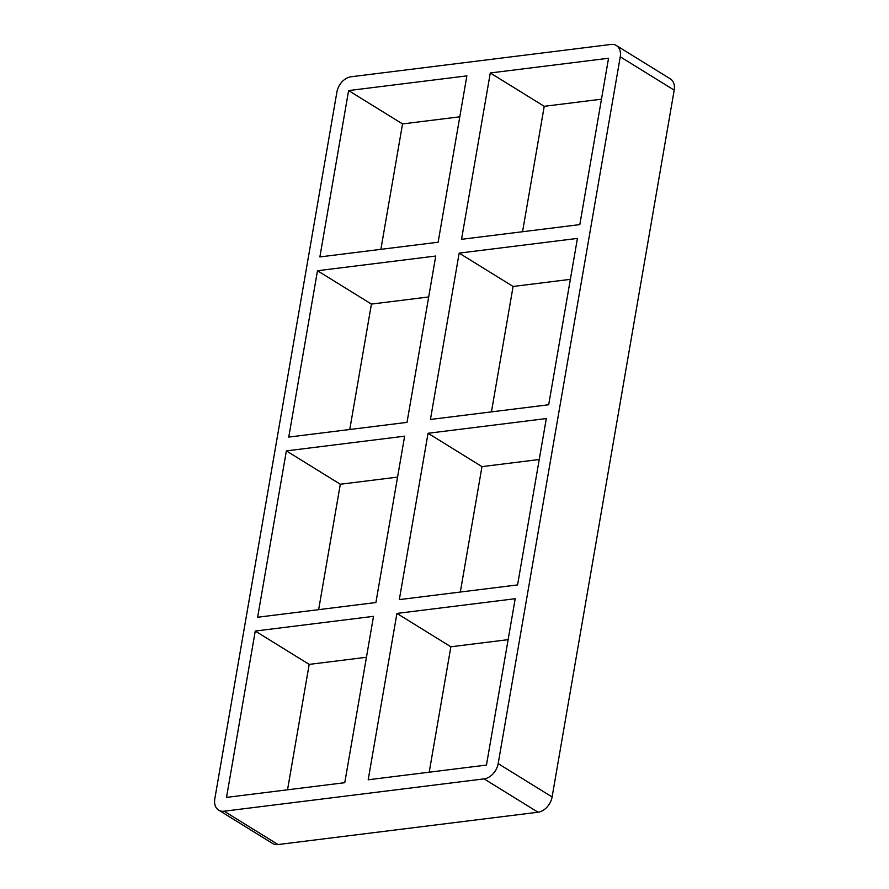 <?xml version="1.0" encoding="UTF-8"?>
<svg xmlns="http://www.w3.org/2000/svg" width="889" height="889" viewBox="0 0 889 889"><rect width="100%" height="100%" fill="white"/><g stroke="black" fill="none" stroke-linecap="round" stroke-linejoin="round"><path stroke-width="1.33" d="M317.484 270.734L288.758 437.088L407.018 422.375L435.754 256.032L317.484 270.734L371.424 304.082L349.766 429.498M428.676 296.959L371.424 304.082M570.36 279.346L513.097 286.469L459.168 253.121L430.432 419.464L548.691 404.762L577.428 238.408L459.168 253.121M348.61 90.578L319.873 256.932L438.133 242.219L466.869 75.876L348.61 90.578L402.539 123.927L380.881 249.342M461.547 239.308L579.817 224.606L608.543 58.252L490.284 72.965L461.547 239.308M286.369 450.89L257.632 617.244L375.903 602.531L404.628 436.188L286.369 450.89L340.309 484.238L318.64 609.654M397.561 477.115L340.309 484.238M539.234 459.502L481.982 466.625L428.054 433.276L399.317 599.619L517.576 584.918L546.313 418.563L428.054 433.276M224.128 811.201L484.072 778.875L538.012 812.224L278.068 844.55L224.128 811.201A14.957 10.579 121.7 0 1 218.65 810.112A14.957 10.579 121.7 0 1 214.805 798.855L336.898 92.034A14.957 10.579 121.7 0 1 350.988 76.776L610.932 44.45A14.957 10.579 121.7 0 1 616.41 45.539A14.957 10.579 121.7 0 1 620.255 56.796L674.195 90.145A14.957 10.579 -58.3 0 0 670.35 78.888L616.41 45.539M674.195 90.145L552.102 796.966L498.173 763.618A14.957 10.579 121.7 0 1 484.072 778.875M498.173 763.618L620.255 56.796M344.776 782.687L226.517 797.389L255.254 631.046L373.513 616.344L344.776 782.687M396.927 613.421L368.202 779.775L486.461 765.073L515.198 598.719L396.927 613.421L450.867 646.781L429.209 772.185M490.284 72.965L544.224 106.313L522.554 231.729M481.982 466.625L460.324 592.041M538.012 812.224A14.957 10.579 -58.3 0 0 552.102 796.966M218.65 810.112L272.59 843.461A14.957 10.579 -58.3 0 0 278.068 844.55M601.475 99.19L544.224 106.313M459.791 116.815L402.539 123.927M513.097 286.469L491.439 411.885M366.446 657.271L309.183 664.394L287.525 789.81M508.119 639.658L450.867 646.781M309.183 664.394L255.254 631.046"/></g></svg>
